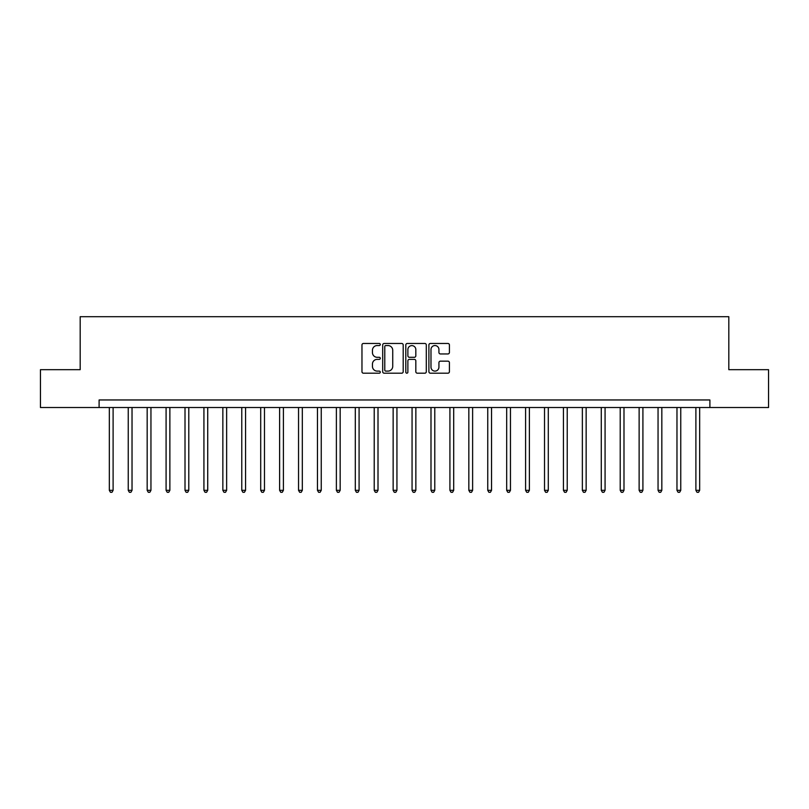 <?xml version="1.0" encoding="UTF-8"?>
<svg xmlns="http://www.w3.org/2000/svg" width="809" height="809" viewBox="0 0 809 809"><rect width="100%" height="100%" fill="white"/><g stroke="black" fill="none" stroke-linecap="round" stroke-linejoin="round"><path stroke-width="1.21" d="M380.281 344.513A1.042 1.042 0 0 0 379.239 343.471L363.453 343.471A1.487 1.487 0 0 0 361.967 344.958L361.967 371.705A1.487 1.487 0 0 0 363.453 373.192L379.239 373.192A1.042 1.042 0 0 0 380.281 372.15A1.042 1.042 0 0 0 379.239 371.109L377.196 371.109A4.753 4.753 0 0 1 372.443 366.356L372.443 364.131A4.753 4.753 0 0 1 377.196 359.368L379.239 359.368A1.042 1.042 0 0 0 380.281 358.336A1.042 1.042 0 0 0 379.239 357.295L377.196 357.295A4.753 4.753 0 0 1 372.443 352.532L372.443 350.307A4.753 4.753 0 0 1 377.196 345.554L379.239 345.554A1.042 1.042 0 0 0 380.281 344.513M447.923 353.948A1.487 1.487 0 0 0 449.41 352.461L449.41 344.958A1.487 1.487 0 0 0 447.923 343.471L430.388 343.471A1.487 1.487 0 0 0 428.901 344.958L428.901 371.705A1.487 1.487 0 0 0 430.388 373.192L447.923 373.192A1.487 1.487 0 0 0 449.41 371.705L449.41 362.644A1.487 1.487 0 0 0 447.923 361.158L440.42 361.158A1.487 1.487 0 0 0 438.933 362.644L438.933 367.134A3.974 3.974 0 0 1 434.959 371.109A3.974 3.974 0 0 1 430.985 367.134L430.985 349.528A3.974 3.974 0 0 1 434.959 345.554A3.974 3.974 0 0 1 438.933 349.528L438.933 352.461A1.487 1.487 0 0 0 440.42 353.948L447.923 353.948M99.102 407.524L40.45 407.524L40.45 369.683L80.182 369.683L80.182 316.703L728.818 316.703L728.818 369.683L768.55 369.683L768.55 407.524L709.898 407.524L709.898 399.959L99.102 399.959L99.102 407.524L709.898 407.524M403.195 344.958A1.487 1.487 0 0 0 401.719 343.471L384.184 343.471A1.487 1.487 0 0 0 382.697 344.958L382.697 371.705A1.487 1.487 0 0 0 384.184 373.192L401.719 373.192A1.487 1.487 0 0 0 403.195 371.705L403.195 344.958M407.281 343.471L424.816 343.471A1.487 1.487 0 0 1 426.303 344.958L426.303 371.705A1.487 1.487 0 0 1 424.816 373.192L417.313 373.192A1.487 1.487 0 0 1 415.826 371.705L415.826 360.854A1.487 1.487 0 0 0 414.339 359.368L409.364 359.368A1.487 1.487 0 0 0 407.878 360.854L407.878 372.15A1.042 1.042 0 0 1 406.836 373.192A1.042 1.042 0 0 1 405.805 372.15L405.805 344.958A1.487 1.487 0 0 1 407.281 343.471M385.812 345.554A1.042 1.042 0 0 0 384.781 346.596L384.781 370.067A1.042 1.042 0 0 0 385.812 371.109L387.966 371.109A4.753 4.753 0 0 0 392.729 366.356L392.729 350.307A4.753 4.753 0 0 0 387.966 345.554L385.812 345.554M415.826 349.599A3.974 3.974 0 0 0 411.852 345.625A3.974 3.974 0 0 0 407.878 349.599L407.878 355.808A1.487 1.487 0 0 0 409.364 357.295L414.339 357.295A1.487 1.487 0 0 0 415.826 355.808L415.826 349.599M109.326 407.524L109.326 490.325L113.108 490.325L113.108 407.524M113.108 490.325L111.976 492.297L110.459 492.297L109.326 490.325M128.247 407.524L128.247 490.325L132.029 490.325L132.029 407.524M132.029 490.325L130.896 492.297L129.379 492.297L128.247 490.325M147.167 407.524L147.167 490.325L150.949 490.325L150.949 407.524M150.949 490.325L149.817 492.297L148.3 492.297L147.167 490.325M166.088 407.524L166.088 490.325L169.87 490.325L169.87 407.524M169.87 490.325L168.737 492.297L167.22 492.297L166.088 490.325M185.008 407.524L185.008 490.325L188.79 490.325L188.79 407.524M188.79 490.325L187.658 492.297L186.141 492.297L185.008 490.325M203.929 407.524L203.929 490.325L207.721 490.325L207.721 407.524M207.721 490.325L206.578 492.297L205.071 492.297L203.929 490.325M222.849 407.524L222.849 490.325L226.641 490.325L226.641 407.524M226.641 490.325L225.499 492.297L223.992 492.297L222.849 490.325M241.78 407.524L241.78 490.325L245.562 490.325L245.562 407.524M245.562 490.325L244.419 492.297L242.912 492.297L241.78 490.325M260.7 407.524L260.7 490.325L264.482 490.325L264.482 407.524M264.482 490.325L263.35 492.297L261.833 492.297L260.7 490.325M279.621 407.524L279.621 490.325L283.403 490.325L283.403 407.524M283.403 490.325L282.27 492.297L280.753 492.297L279.621 490.325M298.541 407.524L298.541 490.325L302.323 490.325L302.323 407.524M302.323 490.325L301.191 492.297L299.674 492.297L298.541 490.325M317.462 407.524L317.462 490.325L321.244 490.325L321.244 407.524M321.244 490.325L320.111 492.297L318.594 492.297L317.462 490.325M336.382 407.524L336.382 490.325L340.164 490.325L340.164 407.524M340.164 490.325L339.032 492.297L337.515 492.297L336.382 490.325M355.303 407.524L355.303 490.325L359.085 490.325L359.085 407.524M359.085 490.325L357.952 492.297L356.435 492.297L355.303 490.325M374.223 407.524L374.223 490.325L378.005 490.325L378.005 407.524M378.005 490.325L376.873 492.297L375.366 492.297L374.223 490.325M393.144 407.524L393.144 490.325L396.936 490.325L396.936 407.524M396.936 490.325L395.793 492.297L394.286 492.297L393.144 490.325M412.064 407.524L412.064 490.325L415.856 490.325L415.856 407.524M415.856 490.325L414.714 492.297L413.207 492.297L412.064 490.325M430.995 407.524L430.995 490.325L434.777 490.325L434.777 407.524M434.777 490.325L433.634 492.297L432.127 492.297L430.995 490.325M449.915 407.524L449.915 490.325L453.697 490.325L453.697 407.524M453.697 490.325L452.565 492.297L451.048 492.297L449.915 490.325M468.836 407.524L468.836 490.325L472.618 490.325L472.618 407.524M472.618 490.325L471.485 492.297L469.968 492.297L468.836 490.325M487.756 407.524L487.756 490.325L491.538 490.325L491.538 407.524M491.538 490.325L490.406 492.297L488.889 492.297L487.756 490.325M506.677 407.524L506.677 490.325L510.459 490.325L510.459 407.524M510.459 490.325L509.326 492.297L507.809 492.297L506.677 490.325M525.597 407.524L525.597 490.325L529.379 490.325L529.379 407.524M529.379 490.325L528.247 492.297L526.73 492.297L525.597 490.325M544.518 407.524L544.518 490.325L548.3 490.325L548.3 407.524M548.3 490.325L547.167 492.297L545.65 492.297L544.518 490.325M563.438 407.524L563.438 490.325L567.22 490.325L567.22 407.524M567.22 490.325L566.088 492.297L564.581 492.297L563.438 490.325M582.359 407.524L582.359 490.325L586.151 490.325L586.151 407.524M586.151 490.325L585.008 492.297L583.501 492.297L582.359 490.325M601.279 407.524L601.279 490.325L605.071 490.325L605.071 407.524M605.071 490.325L603.929 492.297L602.422 492.297L601.279 490.325M620.21 407.524L620.21 490.325L623.992 490.325L623.992 407.524M623.992 490.325L622.859 492.297L621.342 492.297L620.21 490.325M639.13 407.524L639.13 490.325L642.912 490.325L642.912 407.524M642.912 490.325L641.78 492.297L640.263 492.297L639.13 490.325M658.051 407.524L658.051 490.325L661.833 490.325L661.833 407.524M661.833 490.325L660.7 492.297L659.183 492.297L658.051 490.325M676.971 407.524L676.971 490.325L680.753 490.325L680.753 407.524M680.753 490.325L679.621 492.297L678.104 492.297L676.971 490.325M695.892 407.524L695.892 490.325L699.674 490.325L699.674 407.524M699.674 490.325L698.541 492.297L697.024 492.297L695.892 490.325"/></g></svg>

